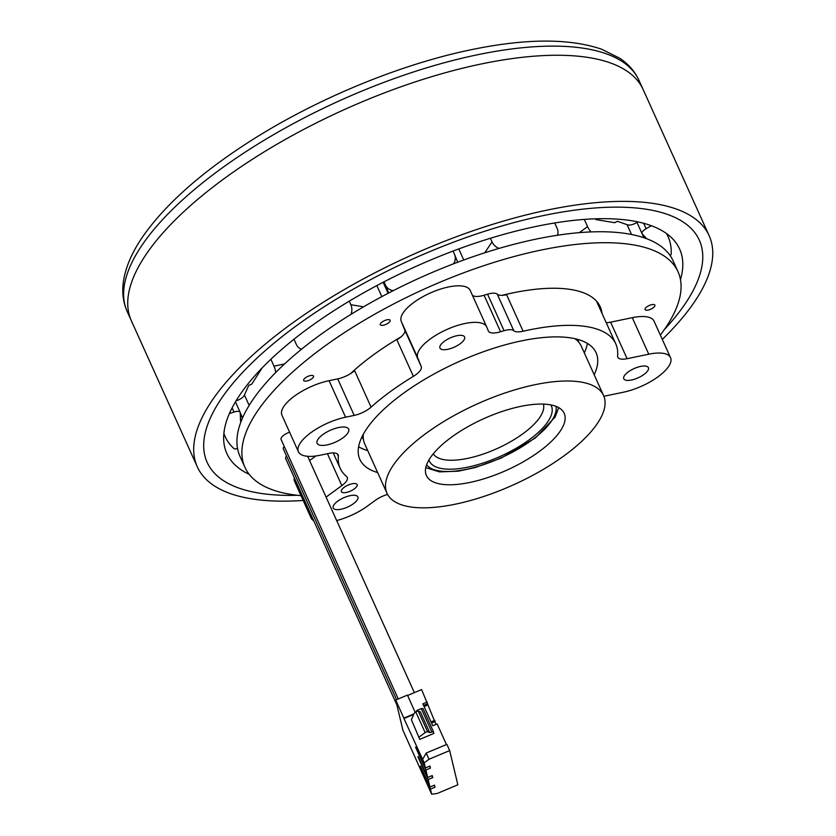 <?xml version="1.0" encoding="UTF-8"?>
<svg xmlns="http://www.w3.org/2000/svg" width="836" height="836" viewBox="0 0 836 836"><rect width="100%" height="100%" fill="white"/><g stroke="black" fill="none" stroke-linecap="round" stroke-linejoin="round"><path stroke-width="1.25" d="M352.144 483.762A8.642 3.219 -24.3 0 1 357.118 484.556A8.642 3.219 -24.3 0 1 354.286 488.914A8.642 3.219 -24.3 0 1 346.344 492.456A8.642 3.219 -24.3 0 1 341.37 491.662A8.642 3.219 -24.3 0 1 344.202 487.315A8.642 3.219 -24.3 0 1 352.144 483.762M603.885 396.274L623.395 392.22A37.798 14.097 155.7 0 0 658.131 376.712A37.798 14.097 155.7 0 0 670.535 357.651A37.798 14.097 155.7 0 0 648.767 354.203L627.105 358.696A16.197 6.04 -24.3 0 1 617.783 357.223A16.197 6.04 -24.3 0 1 617.585 355.927A151.201 56.409 155.7 0 0 615.777 343.836A151.201 56.409 155.7 0 0 528.707 330.021A151.201 56.409 155.7 0 0 523.106 331.244A16.197 6.04 -24.3 0 1 513.753 330.68L497.253 294.147A13.501 5.037 155.7 0 0 487.566 294.178L504.066 330.701L500.565 331.756A16.197 6.04 -24.3 0 1 488.37 331.014A16.197 6.04 -24.3 0 1 488.328 330.931L486.803 327.158A37.798 14.097 155.7 0 0 486.719 326.97A37.798 14.097 155.7 0 0 446.727 329.551A37.798 14.097 155.7 0 0 417.739 357.881L421.26 366.586A16.197 6.04 -24.3 0 1 413.381 376.357A151.201 56.409 155.7 0 0 371.09 407.142A16.197 6.04 -24.3 0 1 354.203 415.408L337.713 378.875A16.197 6.04 155.7 0 0 354.6 370.609L371.09 407.142M472.382 295.202A16.197 6.04 155.7 0 0 484.075 295.233L500.565 331.756M497.253 294.147A16.197 6.04 155.7 0 0 506.616 294.711L523.106 331.244M336.678 520.567A37.798 14.097 155.7 0 0 367.412 506.104L375.27 500.377A16.197 6.04 -24.3 0 1 387.57 494.421M487.566 294.178L484.075 295.233M298.431 451.764A37.798 14.097 -24.3 0 1 310.835 432.703A37.798 14.097 -24.3 0 1 345.571 417.195L329.07 380.673A37.798 14.097 155.7 0 0 294.335 396.18A37.798 14.097 155.7 0 0 281.941 415.231L298.431 451.764A37.798 14.097 -24.3 0 0 320.198 455.223L328.83 453.425A16.197 6.04 -24.3 0 1 338.162 454.909A16.197 6.04 -24.3 0 1 338.361 456.195A151.201 56.409 155.7 0 0 340.168 468.285A151.201 56.409 155.7 0 0 346.564 476.489A16.197 6.04 -24.3 0 1 347.253 477.377A16.197 6.04 -24.3 0 1 341.851 485.601L326.071 497.086M345.571 417.195L354.203 415.408M329.07 380.673L337.713 378.875M631.556 380.004A13.501 5.037 155.7 0 0 643.96 374.455A13.501 5.037 155.7 0 0 648.391 367.652A13.501 5.037 155.7 0 0 640.616 366.419A13.501 5.037 155.7 0 0 628.212 371.957A13.501 5.037 155.7 0 0 623.781 378.76A13.501 5.037 155.7 0 0 631.556 380.004M447.741 349.312A13.501 5.037 155.7 0 0 460.145 343.774A13.501 5.037 155.7 0 0 464.576 336.971A13.501 5.037 155.7 0 0 456.801 335.727A13.501 5.037 155.7 0 0 444.397 341.276A13.501 5.037 155.7 0 0 439.966 348.079A13.501 5.037 155.7 0 0 447.741 349.312M341.025 509.239A13.501 5.037 155.7 0 0 353.44 503.7A13.501 5.037 155.7 0 0 357.86 496.897A13.501 5.037 155.7 0 0 350.085 495.664A13.501 5.037 155.7 0 0 337.681 501.203A13.501 5.037 155.7 0 0 333.25 508.006A13.501 5.037 155.7 0 0 341.025 509.239M670.535 357.651L654.045 321.128A37.798 14.097 155.7 0 0 632.277 317.67L610.614 322.173A16.197 6.04 -24.3 0 1 606.215 322.665M470.313 290.625A37.798 14.097 155.7 0 0 470.229 290.437A37.798 14.097 155.7 0 0 430.226 293.028A37.798 14.097 155.7 0 0 401.249 321.358L404.77 330.053A16.197 6.04 -24.3 0 1 396.881 339.824L413.381 376.357M315.893 455.965L309.581 460.552M587.426 343.45A129.601 48.352 -24.3 0 1 584.301 352.865M367.756 450.646A129.601 48.352 -24.3 0 1 358.613 446.758M377.653 472.559A129.601 48.352 -24.3 0 1 359.856 459.392A129.601 48.352 -24.3 0 1 402.367 394.059A129.601 48.352 -24.3 0 1 521.465 340.879A129.601 48.352 -24.3 0 1 596.089 352.729A129.601 48.352 -24.3 0 1 594.197 374.789M596.465 301.117A151.201 56.409 -24.3 0 1 596.81 301.827L615.777 343.836M327.085 444.898A17.284 6.448 -24.3 0 1 317.137 443.32A17.284 6.448 -24.3 0 1 322.8 434.605A17.284 6.448 -24.3 0 1 338.685 427.52A17.284 6.448 -24.3 0 1 348.633 429.098A17.284 6.448 -24.3 0 1 342.959 437.813A17.284 6.448 -24.3 0 1 327.085 444.898M310.773 514.203A37.798 14.097 155.7 0 0 311.107 518.006A37.798 14.097 155.7 0 0 313.74 520.776M504.066 330.701A13.501 5.037 -24.3 0 1 513.753 330.68M294.272 477.669A37.798 14.097 155.7 0 0 294.617 481.484L311.107 518.006M602.056 313.469A152.277 56.806 155.7 0 0 600.269 306.864A152.277 56.806 155.7 0 0 512.583 292.945A152.277 56.806 155.7 0 0 502.049 295.338M401.008 336.877A152.277 56.806 155.7 0 0 350.597 373.577M306.802 381.007A5.403 2.017 -24.3 0 1 303.687 380.505A5.403 2.017 -24.3 0 1 305.453 377.788A5.403 2.017 -24.3 0 1 310.417 375.573A5.403 2.017 -24.3 0 1 313.531 376.064A5.403 2.017 -24.3 0 1 311.755 378.792A5.403 2.017 -24.3 0 1 306.802 381.007M383.4 325.235A5.403 2.017 -24.3 0 1 380.296 324.744A5.403 2.017 -24.3 0 1 382.062 322.017A5.403 2.017 -24.3 0 1 387.026 319.801A5.403 2.017 -24.3 0 1 390.14 320.303A5.403 2.017 -24.3 0 1 388.364 323.02A5.403 2.017 -24.3 0 1 383.4 325.235M648.182 310.072A5.403 2.017 -24.3 0 1 645.068 309.581A5.403 2.017 -24.3 0 1 646.845 306.854A5.403 2.017 -24.3 0 1 651.798 304.638A5.403 2.017 -24.3 0 1 654.912 305.13A5.403 2.017 -24.3 0 1 653.135 307.857A5.403 2.017 -24.3 0 1 648.182 310.072M301.012 495.654A237.602 88.637 -24.3 0 1 244.927 467.303L239.984 456.351A237.602 88.637 -24.3 0 1 317.931 336.574A237.602 88.637 -24.3 0 1 536.263 239.075A237.602 88.637 -24.3 0 1 673.074 260.801L678.027 271.752A237.602 88.637 -24.3 0 1 660.335 335.058M244.927 467.303A237.602 88.637 -24.3 0 1 322.874 347.525A237.602 88.637 -24.3 0 1 541.205 250.037A237.602 88.637 -24.3 0 1 678.027 271.752M597.008 301.744A152.277 56.806 -24.3 0 1 597.113 302.507M229.398 413.569L234.007 412.043A7.555 2.821 -24.3 0 1 235.773 411.563A7.555 2.821 -24.3 0 1 240.131 412.263A7.555 2.821 -24.3 0 1 240.225 412.681L240.538 421.219L241.102 421.396M262.076 367.986L251.73 384.163L248.814 385.302L244.185 395.48A7.555 2.821 -24.3 0 1 236.63 400.653L236.045 400.852M595.587 218.802L595.932 219.586L597.071 218.76M637.983 221.916L636.468 222.784A7.555 2.821 -24.3 0 1 627.658 224.884L617.47 221.3L614.669 222.71L595.932 219.586M646.656 238.72L642.215 233.85A7.555 2.821 -24.3 0 1 642.017 233.557A7.555 2.821 -24.3 0 1 646.103 228.719L651.348 225.73M223.891 433.382A243.004 90.654 155.7 0 0 225.166 436.653A243.004 90.654 155.7 0 0 233.996 448.598A4.316 1.609 155.7 0 0 237.529 448.441M670.158 255.617A4.316 1.609 155.7 0 0 671.162 254.113A243.004 90.654 155.7 0 0 668.1 236.661A243.004 90.654 155.7 0 0 666.501 233.537M631.514 234.488A10.795 4.88 53.9 0 0 631.274 233.934L627.094 224.685M584.312 219.408L587.572 226.629A10.795 4.88 53.9 0 0 590.958 231.927M557.393 235.261A10.795 8.6 33.7 0 0 557.131 228.374L554.696 222.982M490.398 238.281L492.028 241.907A10.795 8.6 33.7 0 0 499.008 248.428M458.755 248.95L463.74 259.996M453.561 263.8A10.795 10.022 -22 0 0 454.638 254.625A10.795 10.022 -22 0 0 454.491 254.28L453.049 251.072M383.996 281.836L385.427 285.013A10.795 10.022 -22 0 0 393.244 290.656M383.139 282.286L388.113 293.3M381.833 296.623L376.848 285.588M351.015 314.346A10.795 8.747 -80.5 0 0 350.848 304.712L349.26 301.169M293.99 339.228L296.331 344.401A10.795 8.747 -80.5 0 0 301.545 349.208M275.702 372.501A10.795 5.141 -101.7 0 0 273.978 366.147L270.874 359.271M244.436 394.926L248.605 404.164A10.795 5.141 -101.7 0 0 249.191 405.335M242.388 418.272L240.256 413.559M242.555 417.875L240.225 412.712M642.184 233.819L643.96 237.758M449.674 750.571L446.873 744.364L426.203 753.037L429.004 759.245L449.674 750.571L457.846 784.805L437.176 793.479L431.658 794.2L402.921 730.277L395.7 700.025L403.861 718.114L413.935 713.881M429.004 759.245L424.186 762.86L425.399 767.939L429.965 766.027L430.467 768.096L425.89 770.019L427.677 777.501L432.243 775.578L432.745 777.647L428.168 779.57L429.955 787.052L434.532 785.129L435.023 787.198L430.446 789.121L431.658 794.2M407.592 695.479L421.626 689.585L435.964 724.415M419.191 736.976L425.148 732.608A1.724 0.648 -24.3 0 1 426.099 732.054A1.724 0.648 -24.3 0 1 427.635 731.813L429.683 732.566L433.445 731.688L433.863 733.444L419.756 739.358L411.396 719.712L419.756 739.358M429.683 732.566L420.362 711.927L418.313 711.175A1.724 0.648 155.7 0 0 416.788 711.415A1.724 0.648 155.7 0 0 415.826 711.969L414.28 713.108L411.396 719.712M425.148 732.608L415.826 711.969M416.109 711.77L416.892 710.454L421.271 708.615L431.71 731.719M421.271 708.615L423.016 708.583L433.445 731.688M429.599 766.184L430.467 768.096M431.878 775.735L432.745 777.647M434.156 785.286L435.023 787.198M427.238 702L422.87 703.839L432.766 725.752L437.134 723.924L446.445 744.542M415.231 712.408L407.425 695.103L395.7 700.025M426.203 753.037L422.619 759.401L424.186 762.86M425.399 767.939L415.952 747.029M415.586 747.185L425.89 770.019M427.677 777.501L418.23 756.58M417.864 756.737L428.168 779.57M429.955 787.052L420.508 766.131M420.142 766.288L430.446 789.121M413.705 714.414L403.955 718.511L422.619 759.401M396.849 704.842L285.661 458.577A8.642 3.219 -24.3 0 1 286.529 455.996M396.546 699.669L283.373 449.026A8.642 3.219 -24.3 0 1 284.25 446.445M398.26 698.948L281.095 439.475A8.642 3.219 -24.3 0 1 288.211 432.734A8.642 3.219 -24.3 0 1 289.601 432.202M680.473 279.652A248.396 92.671 155.7 0 0 679.626 249.044A248.396 92.671 155.7 0 0 601.659 218.677A248.396 92.671 155.7 0 0 339.688 307.031A248.396 92.671 155.7 0 0 226.838 453.488A248.396 92.671 155.7 0 0 249.232 474.367M614.564 207.15A269.997 100.728 155.7 0 0 329.812 303.186A269.997 100.728 155.7 0 0 207.15 462.371A269.997 100.728 155.7 0 0 291.889 495.382A269.997 100.728 155.7 0 0 297.386 495.288A269.997 100.728 -24.3 0 1 207.15 462.371A269.997 100.728 -24.3 0 1 488.14 230.161A269.997 100.728 -24.3 0 1 699.314 240.162A269.997 100.728 155.7 0 0 614.564 207.15M664.327 329.603A269.997 100.728 155.7 0 0 699.314 240.162A269.997 100.728 -24.3 0 1 664.327 329.603M639.049 80.465A280.802 104.751 155.7 0 0 477.356 54.789A280.802 104.751 155.7 0 0 219.325 170.011A280.802 104.751 155.7 0 0 127.208 311.567C123.153 302.392 121.878 292.464 123.383 281.763C125.536 267.165 132.13 251.939 143.155 236.086C165.758 204.015 201.403 172.404 250.089 141.242C316.029 99.035 399.869 64.341 471.535 49.648C525.896 38.404 569.212 38.237 601.471 49.157L619.643 58.165C628.453 64.058 634.921 71.499 639.049 80.465L643.177 89.588A280.802 104.751 155.7 0 0 481.484 63.923A280.802 104.751 155.7 0 0 223.452 179.144A280.802 104.751 155.7 0 0 131.336 320.7A280.802 104.751 -24.3 0 1 423.559 79.201A280.802 104.751 -24.3 0 1 643.177 89.588L709.147 235.71A280.802 104.751 -24.3 0 1 662.29 339.406M303.186 500.461A280.802 104.751 -24.3 0 1 197.306 466.822A280.802 104.751 -24.3 0 1 489.541 225.312A280.802 104.751 -24.3 0 1 709.147 235.71M578.042 339.489A118.796 44.318 -24.3 0 1 578.543 341.966M363.378 439.109A118.796 44.318 -24.3 0 1 361.852 437.103M510.42 408.909A75.595 28.205 -24.3 0 1 564.195 413.308A75.595 28.205 -24.3 0 1 480.157 479.927A75.595 28.205 -24.3 0 1 426.391 475.527A75.595 28.205 -24.3 0 1 510.42 408.909M387.016 493.303A118.796 44.318 -24.3 0 1 519.072 388.615A118.796 44.318 -24.3 0 1 603.561 395.532A118.796 44.318 -24.3 0 1 471.514 500.221A118.796 44.318 -24.3 0 1 387.016 493.303L364.747 443.989A118.796 44.318 -24.3 0 1 363.357 434.177M574.855 338.685A118.796 44.318 -24.3 0 1 581.302 346.219L603.561 395.532M338.361 456.195L337.316 453.906M632.277 317.67L648.767 354.203M610.614 322.173L627.105 358.696M401.249 321.358L417.739 357.881M404.77 330.053L421.26 366.586M327.451 453.708L341.851 485.601M234.007 412.043L232.115 407.863M241.416 420.602L240.434 418.439M645.946 238.459L645.486 237.434M646.103 228.719L643.647 223.285M587.572 226.629L579.306 232.659M492.028 241.907L484.765 252.796M385.427 285.013L388.667 293.008M350.848 304.712L363.545 306.833M273.978 366.147L284.533 363.953M431.533 723.046L435.263 721.478M434.835 720.329L431.031 721.928M428.074 704.842L424.071 706.524M427.645 703.693L423.57 705.406M418.313 711.175L427.635 731.813M543.369 404.101A60.485 22.562 -24.3 0 1 525.207 432.034A60.485 22.562 -24.3 0 1 433.257 453.823M550.851 404.917A66.964 24.975 -24.3 0 1 531.675 437.949A66.964 24.975 -24.3 0 1 468.62 466.979A66.964 24.975 -24.3 0 1 428.92 459.967M556.013 406.369A71.279 26.595 -24.3 0 1 534.34 438.242A71.279 26.595 -24.3 0 1 426.59 464.816M470.229 290.437L486.719 326.97M340.168 468.285L333.23 452.924M240.131 412.263L235.439 401.865M642.017 233.557L637.011 222.47M225.166 436.653L223.849 433.748M668.1 236.661L666.794 233.756M454.638 254.625L457.71 262.222M307.658 456.299L414.363 692.626M558.678 407.623L555.188 416.997L535.333 438.012L501.328 458.013L475.287 467.533L458.327 471.18L439.496 471.88L425.764 467.637M127.208 311.567L197.306 466.822"/></g></svg>

